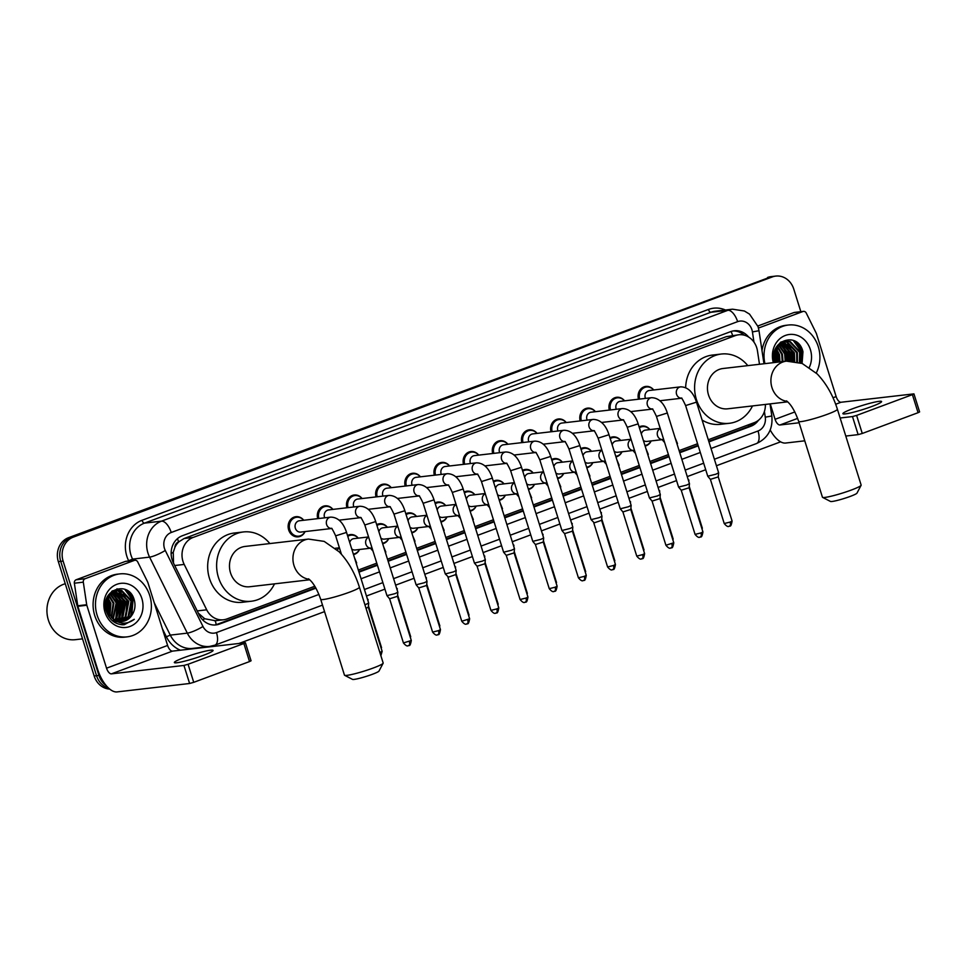 <?xml version="1.0" encoding="UTF-8"?>
<svg xmlns="http://www.w3.org/2000/svg" width="968" height="968" viewBox="0 0 968 968"><rect width="100%" height="100%" fill="white"/><g stroke="black" fill="none" stroke-linecap="round" stroke-linejoin="round"><path stroke-width="1.45" d="M651.161 440.924A10.14 8.93 -96.6 0 1 645.124 446.054M622 451.778A10.14 8.93 -96.6 0 1 615.963 456.908M592.839 462.631A10.14 8.93 -96.6 0 1 586.789 467.762M563.678 473.497A10.14 8.93 -96.6 0 1 557.629 478.615M534.518 484.351A10.14 8.93 -96.6 0 1 528.467 489.481M505.344 495.205A10.14 8.93 -96.6 0 1 499.306 500.335M476.183 506.058A10.14 8.93 -96.6 0 1 470.146 511.189M447.022 516.912A10.14 8.93 -96.6 0 1 440.984 522.042M417.861 527.778A10.14 8.93 -96.6 0 1 411.811 532.896M388.7 538.631A10.14 8.93 -96.6 0 1 382.65 543.762M359.539 549.485A10.14 8.93 -96.6 0 1 353.489 554.616M305.077 531.589A10.14 8.93 -96.6 0 1 298.253 536.841A10.14 8.93 -96.6 0 1 288.658 529.907A10.14 8.93 -96.6 0 1 295.918 516.694A10.14 8.93 -96.6 0 1 303.758 520.252M759.481 364.283L757.484 351.021A19.021 16.746 83.4 0 0 756.746 347.802A19.021 16.746 83.4 0 0 738.753 334.783A19.021 16.746 83.4 0 0 735.293 335.618L193.104 537.458A19.021 16.746 83.4 0 0 184.198 564.429L206.704 609.816A19.021 16.746 83.4 0 0 223.475 619.774A19.021 16.746 83.4 0 0 226.936 618.939L314.806 586.233M174.881 547.392A19.021 16.746 -96.6 0 1 178.862 541.814L178.584 541.911A6.34 5.578 83.4 0 0 174.881 547.392L173.248 552.292L173.526 563.146M198.343 613.18L204.72 618.758L215.283 620.706M738.753 334.783L726.315 336.658L184.138 538.498L178.862 541.814M708.274 439.762L754.266 422.641A19.021 16.746 83.4 0 0 765.373 404.43M358.825 569.849L376.782 563.158M387.999 558.984L405.943 552.304M417.16 548.13L435.104 541.451M446.321 537.276L464.265 530.597M475.482 526.423L493.426 519.743M504.643 515.569L522.599 508.878M533.804 504.703L551.76 498.024M562.977 493.849L580.921 487.17M592.138 482.996L610.082 476.316M621.299 472.142L639.243 465.463M650.46 461.288L668.404 454.597M679.621 450.423L697.577 443.743M639.134 426.936A10.14 8.93 -96.6 0 1 642.002 426.029A10.14 8.93 -96.6 0 1 649.843 429.586M609.973 437.802A10.14 8.93 -96.6 0 1 612.841 436.895A10.14 8.93 -96.6 0 1 620.682 440.44M580.812 448.656A10.14 8.93 -96.6 0 1 583.68 447.748A10.14 8.93 -96.6 0 1 591.521 451.306M551.639 459.51A10.14 8.93 -96.6 0 1 554.519 458.602A10.14 8.93 -96.6 0 1 562.36 462.159M522.478 470.363A10.14 8.93 -96.6 0 1 525.346 469.456A10.14 8.93 -96.6 0 1 533.199 473.013M493.317 481.229A10.14 8.93 -96.6 0 1 496.185 480.309A10.14 8.93 -96.6 0 1 504.038 483.867M464.156 492.083A10.14 8.93 -96.6 0 1 467.024 491.175A10.14 8.93 -96.6 0 1 474.864 494.733M434.995 502.936A10.14 8.93 -96.6 0 1 437.863 502.029A10.14 8.93 -96.6 0 1 445.704 505.586M405.834 513.79A10.14 8.93 -96.6 0 1 408.702 512.883A10.14 8.93 -96.6 0 1 416.542 516.44M376.661 524.644A10.14 8.93 -96.6 0 1 379.541 523.736A10.14 8.93 -96.6 0 1 387.381 527.294M347.5 535.51A10.14 8.93 -96.6 0 1 350.368 534.59A10.14 8.93 -96.6 0 1 358.221 538.148M638.493 399.215A10.14 8.93 -96.6 0 1 645.874 386.426A10.14 8.93 -96.6 0 1 653.715 389.983M609.332 410.069A10.14 8.93 -96.6 0 1 616.713 397.279A10.14 8.93 -96.6 0 1 624.554 400.837M580.171 420.923A10.14 8.93 -96.6 0 1 587.552 408.133A10.14 8.93 -96.6 0 1 595.393 411.69M551.01 431.788A10.14 8.93 -96.6 0 1 558.379 418.987A10.14 8.93 -96.6 0 1 566.232 422.544M521.849 442.642A10.14 8.93 -96.6 0 1 529.218 429.852A10.14 8.93 -96.6 0 1 537.071 433.398M492.688 453.496A10.14 8.93 -96.6 0 1 500.057 440.706A10.14 8.93 -96.6 0 1 507.897 444.264M463.515 464.35A10.14 8.93 -96.6 0 1 470.896 451.56A10.14 8.93 -96.6 0 1 478.736 455.117M434.354 475.215A10.14 8.93 -96.6 0 1 441.735 462.414A10.14 8.93 -96.6 0 1 449.575 465.971M405.193 486.069A10.14 8.93 -96.6 0 1 412.574 473.267A10.14 8.93 -96.6 0 1 420.414 476.825M376.032 496.923A10.14 8.93 -96.6 0 1 383.401 484.133A10.14 8.93 -96.6 0 1 391.254 487.678M346.871 507.776A10.14 8.93 -96.6 0 1 354.24 494.987A10.14 8.93 -96.6 0 1 362.092 498.544M317.71 518.63A10.14 8.93 -96.6 0 1 325.079 505.841A10.14 8.93 -96.6 0 1 332.919 509.398M748.651 337.07A19.021 16.746 83.4 0 0 734.216 330.766A19.021 16.746 83.4 0 0 730.755 331.601L182.25 535.788A19.021 16.746 83.4 0 0 173.332 562.759L199.226 614.946A19.021 16.746 83.4 0 0 215.985 624.917A19.021 16.746 83.4 0 0 219.446 624.082L315.931 588.169M733.03 330.947A19.021 16.746 -96.6 0 1 744.186 335.158M130.982 593.783A25.349 22.324 -96.6 0 1 133.148 598.865A25.349 22.324 -96.6 0 0 130.982 593.783M799.52 344.911A25.349 22.324 -96.6 0 1 801.685 349.993A25.349 22.324 -96.6 0 0 799.52 344.911M106.262 685.659A19.021 16.746 -96.6 0 1 98.942 675.434L63.114 561.089A19.021 16.746 -96.6 0 1 73.241 537.155L772.319 276.921A19.021 16.746 -96.6 0 1 775.779 276.086A19.021 16.746 -96.6 0 1 793.772 289.105L800.851 311.684M780.631 441.831L716.417 465.741M705.708 469.722L687.764 476.401M676.547 480.576L658.603 487.255M647.386 491.441L629.442 498.121M618.225 502.295L600.281 508.974M589.064 513.149L571.108 519.828M559.903 524.003L541.947 530.682M530.73 534.856L512.786 541.548M501.569 545.722L483.625 552.401M472.408 556.576L454.464 563.255M443.247 567.429L425.303 574.109M414.086 578.283L396.13 584.962M384.925 589.137L366.969 595.828M324.546 611.619L239.241 643.369M109.711 689.083A19.021 16.746 -96.6 0 1 94.174 675.991L58.334 561.646A19.021 16.746 -96.6 0 1 68.474 537.712L769.935 277.199A19.021 16.746 -96.6 0 1 773.396 276.364A19.021 16.746 -96.6 0 0 769.935 277.199L70.858 537.434L772.319 276.921M58.334 561.646L60.73 561.367A19.021 16.746 -96.6 0 1 70.858 537.434A19.021 16.746 -96.6 0 0 60.73 561.367L96.558 675.712L60.73 561.367L63.114 561.089M108.755 688.248A19.021 16.746 -96.6 0 1 96.558 675.712A19.021 16.746 -96.6 0 0 108.755 688.248M125.453 589.536A25.349 22.324 -96.6 0 1 129.736 596.397A25.349 22.324 -96.6 0 0 125.453 589.536M793.99 340.663A25.349 22.324 -96.6 0 1 798.273 347.536A25.349 22.324 -96.6 0 0 793.99 340.663M708.939 441.868L750.89 426.247A19.021 16.746 83.4 0 0 758.489 420.245M359.491 571.955L377.435 565.264M388.652 561.089L406.596 554.41M417.813 550.235L435.769 543.556M446.974 539.382L464.93 532.702M476.147 528.528L494.091 521.849M505.308 517.662L523.252 510.983M534.469 506.809L552.413 500.129M563.63 495.955L581.574 489.276M592.791 485.101L610.747 478.422M621.952 474.247L639.909 467.568M651.125 463.382L669.07 456.702M680.286 452.528L698.23 445.849M315.641 587.661L217.062 624.36A19.021 16.746 -96.6 0 1 214.787 625.001M754.423 422.58A19.021 16.746 -96.6 0 1 748.494 426.525L708.77 441.311M698.061 445.304L680.117 451.983M668.9 456.158L650.944 462.837M639.739 467.012L621.783 473.691M610.566 477.865L592.622 484.557M581.405 488.731L563.461 495.41M552.244 499.585L534.3 506.264M523.083 510.439L505.139 517.118M493.922 521.292L475.966 527.971M464.761 532.146L446.805 538.837M435.588 543.012L417.644 549.691M406.427 553.865L388.483 560.545M377.266 564.719L359.322 571.398M801.08 350.065A25.349 22.324 83.4 0 0 797.801 343.12M132.543 598.938A25.349 22.324 83.4 0 0 129.264 591.992M767.539 277.477A19.021 16.746 -96.6 0 1 771.012 276.642L775.779 276.086M871.793 406.499A20.28 2.033 -17.4 0 0 881.594 401.551A20.28 2.033 -17.4 0 0 852.687 408.726A20.28 2.033 -17.4 0 0 842.886 413.675A20.28 2.033 -17.4 0 0 871.793 406.499M758.452 328.055L802.871 311.527L793.917 312.567A3.17 2.795 -96.6 0 1 794.498 312.422L803.452 311.381A3.17 2.795 83.4 0 0 802.871 311.527M757.847 325.998L793.917 312.567M770.201 429.974A25.349 11.749 -110.4 0 0 785.605 443.041L804.771 440.815M913.937 393.867L919.6 411.92L918.063 412.695L912.413 394.641L913.937 393.867L841.01 402.252A6.34 2.94 69.6 0 1 836.146 396.577L816.423 333.657A3.17 2.795 83.4 0 0 816.218 333.149L806.247 313.051A3.17 2.795 83.4 0 0 803.452 311.381M862.27 433.47L858.144 434.62L852.481 416.567L856.607 415.417L862.27 433.47L918.063 412.695M845.79 436.06L858.144 434.62M856.607 415.417L912.413 394.641M852.481 416.567L840.127 417.994M799.108 422.762L779.954 424.988A6.34 2.94 69.6 0 1 775.078 419.313L770.238 403.862M764.926 363.641A31.69 27.903 -96.6 0 1 788.315 325.03A31.69 27.903 -96.6 0 1 818.287 346.726A31.69 27.903 -96.6 0 1 816.254 373.007M761.997 350.694A31.69 27.903 -96.6 0 1 785.931 325.309L788.315 325.03M802.073 363.423L802.956 351.735C797.729 329.628 767.297 341.498 774.872 362.431M773.335 362.673A22.179 19.529 -96.6 0 1 785.677 335.339A22.179 19.529 -96.6 0 1 810.397 349.654A22.179 19.529 -96.6 0 1 809.321 367.332M799.459 362.48L799.616 352.255L789.452 341.619L785.653 341.305M800.1 362.685L800.367 352.171L790.203 341.535L786.016 341.256L777.534 346.375L775.755 362.383M796.773 361.742L796.64 352.606L786.476 341.97L784.177 341.631M797.463 361.911L797.378 352.521L787.214 341.885L784.54 341.522M793.978 361.233L793.651 352.945L782.725 342.152M794.692 361.342L794.401 352.86L784.237 342.224L783.088 341.994M791.11 360.979L790.662 353.296L781.297 342.89M791.836 361.016L791.413 353.211L781.66 342.684M788.17 360.991L787.686 353.647L779.905 343.882M788.908 360.967L788.424 353.562L780.256 343.604M785.193 361.294L784.697 353.986L778.538 345.165M785.943 361.209L785.447 353.901L778.877 344.802M782.205 361.633L781.708 354.336L777.219 346.834M782.955 361.548L782.459 354.252L777.546 346.363M779.228 361.984L778.732 354.687L775.961 349.097M779.966 361.899L779.47 354.603L776.275 348.456M776.239 362.334L774.86 352.618M776.989 362.25L776.493 354.941L775.114 351.517M774.473 360.834L775.005 362.48M783.79 341.607L782.664 341.656M784.165 341.522L780.849 342.079M782.338 342.079L781.188 341.97M782.701 341.946L781.551 341.873M780.91 342.769L780.184 342.587M781.261 342.575L780.426 342.394M775.489 361.621L774.63 354.264M778.405 362.08L777.655 354.082L775.767 349.557M787.359 361.052L786.609 353.042L782.991 345.951M790.324 360.955L789.598 352.691L785.968 345.612M793.24 361.137L792.586 352.34L788.956 345.261M801.552 363.218L801.54 351.311L794.341 340.821M775.138 360.483L774.557 355.45M778.03 362.129L777.28 354.119L775.598 349.98M786.984 361.088L786.246 353.078L781.696 344.923M789.961 360.955L789.222 352.739L784.673 344.584M792.877 361.1L792.211 352.388L787.662 344.233M801.226 363.097L801.165 351.348L793.179 340.349M861.109 485.307L856.958 493.148A13.939 1.391 162.6 0 1 850.243 496.402A13.939 1.391 162.6 0 1 830.484 501.448L822.594 497.383A20.28 2.033 -17.4 0 0 851.344 490.038A20.28 2.033 -17.4 0 0 861.109 485.307A20.28 2.033 -17.4 0 0 861.145 485.089L837.393 409.258A20.28 2.033 162.6 0 1 827.58 414.207A20.28 2.033 162.6 0 1 798.673 421.382L822.437 497.213A20.28 2.033 -17.4 0 0 822.594 497.383M787.202 401.405A20.28 17.86 83.4 0 1 771.956 387.563A20.28 17.86 83.4 0 1 782.773 362.032A20.28 17.86 83.4 0 1 786.464 361.149L723.011 368.505A20.28 17.86 83.4 0 0 708.503 394.932A20.28 17.86 83.4 0 0 727.682 408.811L787.698 401.841M752.487 405.931A34.86 30.698 -96.6 0 1 729.364 423.294A34.86 30.698 -96.6 0 1 696.391 399.433A34.86 30.698 -96.6 0 1 721.329 354.034A34.86 30.698 -96.6 0 1 747.804 365.638M685.646 387.672A34.86 30.698 -96.6 0 1 712.375 355.075L721.329 354.034M729.364 423.294L720.41 424.323A34.86 30.698 -96.6 0 1 702.102 420.039M383.134 663.237L378.984 671.09A13.939 1.391 162.6 0 1 372.269 674.333A13.939 1.391 162.6 0 1 352.509 679.379L344.62 675.313A20.28 2.033 -17.4 0 0 373.37 667.968A20.28 2.033 -17.4 0 0 383.134 663.237A20.28 2.033 -17.4 0 0 383.171 663.019L359.406 587.189A20.28 2.033 162.6 0 1 349.605 592.15A20.28 2.033 162.6 0 1 320.698 599.325L344.463 675.144A20.28 2.033 -17.4 0 0 344.62 675.313M309.228 579.336A20.28 17.86 83.4 0 1 293.982 565.494A20.28 17.86 83.4 0 1 304.787 539.962A20.28 17.86 83.4 0 1 308.489 539.079L245.025 546.448A20.28 17.86 83.4 0 0 230.517 572.862A20.28 17.86 83.4 0 0 249.708 586.741L309.724 579.771M274.501 583.861A34.86 30.698 -96.6 0 1 251.39 601.225A34.86 30.698 -96.6 0 1 218.417 577.364A34.86 30.698 -96.6 0 1 243.343 531.964A34.86 30.698 -96.6 0 1 269.83 543.568M251.39 601.225L242.436 602.265A34.86 30.698 -96.6 0 1 209.463 578.404A34.86 30.698 -96.6 0 1 234.389 533.005L243.343 531.964M645.462 398.405A5.699 5.022 -96.6 0 1 645.293 397.909A5.699 5.022 -96.6 0 1 649.371 390.479L680.649 386.849A5.699 5.022 -96.6 0 0 679.318 387.224A5.699 5.022 -96.6 0 0 676.571 394.279A5.699 5.022 -96.6 0 0 681.182 398.211M639.654 399.082A9.511 8.373 -96.6 0 1 646.539 386.982A9.511 8.373 -96.6 0 1 653.63 389.983M685.61 405.568L696.5 402.156L718.643 472.832L715.884 474.199L707.753 476.22L685.61 405.568C682.972 399.844 681.448 397.364 681.012 398.102L681.968 398.187M730.102 522.079L732.098 521.062L718.256 476.897L710.391 479.354L724.233 523.531C728.396 528.564 729.219 525.624 729.085 526.314L729.606 526.156A4.126 1.912 -110.4 0 0 730.102 522.079L724.233 523.531M616.301 409.258A5.699 5.022 -96.6 0 1 616.12 408.774A5.699 5.022 -96.6 0 1 620.21 401.345L651.488 397.703A5.699 5.022 -96.6 0 0 650.157 398.078A5.699 5.022 -96.6 0 0 647.41 405.144A5.699 5.022 -96.6 0 0 652.021 409.065M610.493 409.936A9.511 8.373 -96.6 0 1 617.378 397.836A9.511 8.373 -96.6 0 1 624.469 400.849M656.449 416.421L667.327 413.009L689.47 483.661L686.711 485.053L678.58 487.073L656.449 416.421C653.811 410.698 652.275 408.218 651.851 408.956L652.807 409.041M700.227 537.071A4.126 1.912 -110.4 0 0 700.445 537.01A4.126 1.912 -110.4 0 0 700.941 532.932L702.937 531.916L689.095 487.763L681.242 490.231L678.592 487.098M587.14 420.124A5.699 5.022 -96.6 0 1 586.959 419.628A5.699 5.022 -96.6 0 1 591.049 412.199L622.327 408.569A5.699 5.022 -96.6 0 0 620.996 408.932A5.699 5.022 -96.6 0 0 618.25 415.998A5.699 5.022 -96.6 0 0 622.86 419.918M581.332 420.79A9.511 8.373 -96.6 0 1 588.217 408.69A9.511 8.373 -96.6 0 1 595.308 411.702M627.276 427.275L638.166 423.863L660.309 494.515L657.55 495.918L649.419 497.927L627.276 427.275C624.65 421.564 623.114 419.071 622.678 419.809L623.646 419.894M659.934 498.605L652.081 501.085L649.431 497.951M557.979 430.978A5.699 5.022 -96.6 0 1 557.798 430.482A5.699 5.022 -96.6 0 1 561.876 423.052L593.166 419.422A5.699 5.022 -96.6 0 0 591.823 419.797A5.699 5.022 -96.6 0 0 589.088 426.852A5.699 5.022 -96.6 0 0 593.699 430.772M552.171 431.655A9.511 8.373 -96.6 0 1 559.056 419.555A9.511 8.373 -96.6 0 1 566.147 422.556M598.115 438.141L609.005 434.729L631.148 505.381L628.389 506.772L620.258 508.793L598.115 438.141C595.489 432.418 593.953 429.925 593.517 430.675L594.473 430.748M641.905 558.778A4.126 1.912 -110.4 0 0 642.111 558.73A4.126 1.912 -110.4 0 0 642.619 554.64L644.615 553.635L630.773 509.471L622.908 511.939L620.27 508.805M528.818 441.831A5.699 5.022 -96.6 0 1 528.637 441.335A5.699 5.022 -96.6 0 1 532.715 433.906L564.005 430.276A5.699 5.022 -96.6 0 0 562.662 430.651A5.699 5.022 -96.6 0 0 559.915 437.705A5.699 5.022 -96.6 0 0 564.538 441.626M523.01 442.509A9.511 8.373 -96.6 0 1 529.895 430.409A9.511 8.373 -96.6 0 1 536.986 433.41M568.954 448.995L579.844 445.582L601.987 516.234L599.228 517.626L591.097 519.647L568.954 448.995C566.328 443.271 564.792 440.779 564.356 441.529L565.312 441.614M612.744 569.632A4.126 1.912 -110.4 0 0 612.95 569.583A4.126 1.912 -110.4 0 0 613.458 565.494L615.442 564.489L601.612 520.324L594.255 522.829L591.109 519.671M499.645 452.685A5.699 5.022 -96.6 0 1 499.476 452.189A5.699 5.022 -96.6 0 1 503.554 444.76L534.832 441.13A5.699 5.022 -96.6 0 0 533.501 441.505A5.699 5.022 -96.6 0 0 530.754 448.559A5.699 5.022 -96.6 0 0 535.365 452.492M493.837 453.363A9.511 8.373 -96.6 0 1 500.722 441.263A9.511 8.373 -96.6 0 1 507.813 444.264M539.793 459.848L550.683 456.436L572.826 527.088L570.067 528.48L561.936 530.5L539.793 459.848C537.155 454.125 535.631 451.645 535.195 452.383L536.151 452.467M583.583 580.485A4.126 1.912 -110.4 0 0 583.789 580.437A4.126 1.912 -110.4 0 0 584.297 576.359L586.281 575.343L572.439 531.178L564.574 533.634M470.484 463.539A5.699 5.022 -96.6 0 1 470.315 463.055A5.699 5.022 -96.6 0 1 474.393 455.625L505.671 451.983A5.699 5.022 -96.6 0 0 504.34 452.358A5.699 5.022 -96.6 0 0 501.593 459.425A5.699 5.022 -96.6 0 0 506.204 463.345M464.676 464.216A9.511 8.373 -96.6 0 1 471.561 452.116A9.511 8.373 -96.6 0 1 478.652 455.129M510.632 470.702L521.522 467.29L543.665 537.966L540.906 539.345L532.775 541.354L510.632 470.702C507.994 464.979 506.47 462.498 506.034 463.236L506.99 463.321M554.41 591.351A4.126 1.912 -110.4 0 0 554.628 591.291A4.126 1.912 -110.4 0 0 555.124 587.213L557.12 586.209L543.278 542.044L535.425 544.512L532.787 541.378M441.323 474.405A5.699 5.022 -96.6 0 1 441.142 473.909A5.699 5.022 -96.6 0 1 445.232 466.479L476.51 462.849A5.699 5.022 -96.6 0 0 475.179 463.212A5.699 5.022 -96.6 0 0 472.432 470.279A5.699 5.022 -96.6 0 0 477.042 474.199M435.515 475.07A9.511 8.373 -96.6 0 1 442.4 462.982A9.511 8.373 -96.6 0 1 449.491 465.983M481.471 481.556L492.349 478.144L514.492 548.808L511.733 550.199L503.602 552.208L481.471 481.556C478.833 475.845 477.297 473.352 476.873 474.09L477.829 474.175M525.963 598.067L527.959 597.062L514.117 552.897L506.252 555.354L520.094 599.519C524.257 604.564 525.079 601.624 524.946 602.314L525.467 602.156A4.126 1.912 -110.4 0 0 525.963 598.067L520.094 599.519M412.162 485.258A5.699 5.022 -96.6 0 1 411.981 484.762A5.699 5.022 -96.6 0 1 416.071 477.333L447.349 473.703A5.699 5.022 -96.6 0 0 446.018 474.078A5.699 5.022 -96.6 0 0 443.271 481.132A5.699 5.022 -96.6 0 0 447.881 485.053M406.354 485.936A9.511 8.373 -96.6 0 1 413.239 473.836A9.511 8.373 -96.6 0 1 420.33 476.837M452.298 492.422L463.188 489.009L485.331 559.661L482.572 561.053L474.441 563.073L452.298 492.422C449.672 486.698 448.136 484.206 447.7 484.956L448.668 485.041M496.088 613.059A4.126 1.912 -110.4 0 0 496.306 613.01A4.126 1.912 -110.4 0 0 496.802 608.92L498.798 607.916L484.956 563.751L477.103 566.219L474.453 563.086M383.001 496.112A5.699 5.022 -96.6 0 1 382.82 495.616A5.699 5.022 -96.6 0 1 386.897 488.187L418.188 484.557A5.699 5.022 -96.6 0 0 416.845 484.932A5.699 5.022 -96.6 0 0 414.11 491.986A5.699 5.022 -96.6 0 0 418.721 495.906M377.193 496.79A9.511 8.373 -96.6 0 1 384.078 484.69A9.511 8.373 -96.6 0 1 391.169 487.69M423.137 503.275L434.027 499.863L456.17 570.515L453.411 571.906L445.28 573.927L423.137 503.275C420.511 497.552 418.975 495.059 418.539 495.81L419.495 495.894M455.783 574.593L448.438 577.11L445.292 573.951M353.84 506.966A5.699 5.022 -96.6 0 1 353.659 506.47A5.699 5.022 -96.6 0 1 357.736 499.04L389.027 495.41A5.699 5.022 -96.6 0 0 387.684 495.785A5.699 5.022 -96.6 0 0 384.937 502.84A5.699 5.022 -96.6 0 0 389.559 506.772M348.032 507.643A9.511 8.373 -96.6 0 1 354.917 495.543A9.511 8.373 -96.6 0 1 362.008 498.556M393.976 514.129L404.866 510.717L427.009 581.369L424.25 582.76L416.119 584.781L393.976 514.129C391.35 508.406 389.814 505.925 389.378 506.663L390.334 506.748M437.766 634.766A4.126 1.912 -110.4 0 0 437.972 634.718A4.126 1.912 -110.4 0 0 438.48 630.64L440.464 629.624L426.634 585.458L418.769 587.939L416.131 584.805M324.667 517.819A5.699 5.022 -96.6 0 1 324.498 517.336A5.699 5.022 -96.6 0 1 328.575 509.906L359.854 506.264A5.699 5.022 -96.6 0 0 358.523 506.639A5.699 5.022 -96.6 0 0 355.776 513.706A5.699 5.022 -96.6 0 0 360.386 517.626M318.859 518.497A9.511 8.373 -96.6 0 1 325.744 506.397A9.511 8.373 -96.6 0 1 332.835 509.41M364.815 524.983L375.705 521.571L397.848 592.222L395.089 593.626L386.958 595.635L364.815 524.983C362.177 519.271 360.653 516.779 360.217 517.517L361.173 517.602M397.461 596.312L389.608 598.793L386.97 595.659M331.31 528.54L300.733 532.085A5.699 5.022 -96.6 0 1 295.337 528.189A5.699 5.022 -96.6 0 1 299.414 520.76L330.693 517.13A5.699 5.022 -96.6 0 0 329.362 517.493A5.699 5.022 -96.6 0 0 326.615 524.559A5.699 5.022 -96.6 0 0 331.225 528.48M304.993 531.601A9.511 8.373 -96.6 0 1 298.773 536.151A9.511 8.373 -96.6 0 1 289.783 529.641A9.511 8.373 -96.6 0 1 296.583 517.263A9.511 8.373 -96.6 0 1 303.674 520.264M341.414 554.216L335.654 535.836L346.544 532.424L368.687 603.112L364.936 604.831M380.509 654.513A4.126 1.912 -110.4 0 0 380.146 652.347L382.142 651.343L368.3 607.178L366.013 608.279M641.336 433.966A5.699 5.022 -96.6 0 1 645.499 430.094L660.2 428.388M639.4 427.796A9.511 8.373 -96.6 0 1 642.667 426.598A9.511 8.373 -96.6 0 1 649.77 429.598M662.233 439.641L646.818 441.432A5.699 5.022 -96.6 0 1 643.345 440.392M677.019 443.925L688.442 480.394M651.077 440.936A9.511 8.373 -96.6 0 1 644.942 445.474M612.175 444.832A5.699 5.022 -96.6 0 1 616.338 440.948L631.027 439.242M610.239 438.649A9.511 8.373 -96.6 0 1 613.506 437.451A9.511 8.373 -96.6 0 1 620.597 440.452M633.072 450.495L617.657 452.286A5.699 5.022 -96.6 0 1 614.184 451.245M647.858 454.779L659.281 491.248M621.916 451.79A9.511 8.373 -96.6 0 1 615.781 456.327M583.014 455.686A5.699 5.022 -96.6 0 1 587.177 451.802L601.866 450.096M581.078 449.503A9.511 8.373 -96.6 0 1 584.345 448.305A9.511 8.373 -96.6 0 1 591.436 451.306M603.911 461.349L588.484 463.14A5.699 5.022 -96.6 0 1 585.023 462.099M618.697 465.632L630.12 502.102M592.755 462.644A9.511 8.373 -96.6 0 1 586.608 467.181M553.841 466.54A5.699 5.022 -96.6 0 1 558.016 462.668L572.705 460.962M551.905 460.357A9.511 8.373 -96.6 0 1 555.184 459.159A9.511 8.373 -96.6 0 1 562.275 462.172M574.75 472.202L559.322 473.993A5.699 5.022 -96.6 0 1 555.862 472.965M589.524 476.486L600.959 512.955M563.594 473.497A9.511 8.373 -96.6 0 1 557.447 478.047M524.68 477.393A5.699 5.022 -96.6 0 1 528.843 473.521L543.544 471.815M522.744 471.222A9.511 8.373 -96.6 0 1 526.023 470.024A9.511 8.373 -96.6 0 1 533.114 473.025M545.589 483.068L530.161 484.847A5.699 5.022 -96.6 0 1 526.701 483.819M560.363 487.34L571.798 523.821M534.433 484.363A9.511 8.373 -96.6 0 1 528.286 488.901M495.519 488.247A5.699 5.022 -96.6 0 1 499.682 484.375L514.383 482.669M493.583 482.076A9.511 8.373 -96.6 0 1 496.862 480.878A9.511 8.373 -96.6 0 1 503.953 483.879M516.416 493.922L501 495.713A5.699 5.022 -96.6 0 1 497.528 494.672M531.202 498.205L542.637 534.675M505.26 495.217A9.511 8.373 -96.6 0 1 499.125 499.754M466.358 499.113A5.699 5.022 -96.6 0 1 470.521 495.229L485.21 493.523M464.422 492.93A9.511 8.373 -96.6 0 1 467.689 491.732A9.511 8.373 -96.6 0 1 474.792 494.733M487.255 504.776L471.839 506.566A5.699 5.022 -96.6 0 1 468.367 505.526M502.041 509.059L513.464 545.529M476.099 506.07A9.511 8.373 -96.6 0 1 469.964 510.608M437.197 509.967A5.699 5.022 -96.6 0 1 441.36 506.082L456.049 504.376M435.261 503.784A9.511 8.373 -96.6 0 1 438.528 502.586A9.511 8.373 -96.6 0 1 445.619 505.599M458.094 515.629L442.679 517.42A5.699 5.022 -96.6 0 1 439.206 516.38M472.88 519.913L484.303 556.382M446.938 516.924A9.511 8.373 -96.6 0 1 440.803 521.462M408.036 520.82A5.699 5.022 -96.6 0 1 412.199 516.948L426.888 515.242M406.1 514.649A9.511 8.373 -96.6 0 1 409.367 513.439A9.511 8.373 -96.6 0 1 416.458 516.452M428.933 526.483L413.505 528.274A5.699 5.022 -96.6 0 1 410.045 527.245M443.719 530.766L455.141 567.236M417.777 527.778A9.511 8.373 -96.6 0 1 411.63 532.327M378.863 531.674A5.699 5.022 -96.6 0 1 383.038 527.802L397.727 526.096M376.927 525.503A9.511 8.373 -96.6 0 1 380.206 524.305A9.511 8.373 -96.6 0 1 387.297 527.306M399.772 537.349L384.344 539.128A5.699 5.022 -96.6 0 1 380.884 538.099M414.546 541.632L425.981 578.102M388.616 538.644A9.511 8.373 -96.6 0 1 382.469 543.181M349.702 542.54A5.699 5.022 -96.6 0 1 353.864 538.656L368.566 536.95M347.766 536.357A9.511 8.373 -96.6 0 1 351.045 535.159A9.511 8.373 -96.6 0 1 358.136 538.16M370.611 548.203L355.183 549.993A5.699 5.022 -96.6 0 1 351.723 548.953M385.385 552.486L396.819 588.955M359.455 549.497A9.511 8.373 -96.6 0 1 353.308 554.035M356.224 563.34L367.659 599.809M203.256 655.372A20.28 2.033 -17.4 0 0 213.057 650.411A20.28 2.033 -17.4 0 0 184.15 657.587A20.28 2.033 -17.4 0 0 174.349 662.548A20.28 2.033 -17.4 0 0 203.256 655.372M85.111 578.719A3.17 2.795 83.4 0 0 83.308 582.167L86.697 604.722A3.17 2.795 83.4 0 0 86.817 605.254L77.863 606.295A3.17 2.795 -96.6 0 1 77.742 605.762L74.355 583.208A3.17 2.795 -96.6 0 1 76.157 579.759L85.111 578.719L134.334 560.399L125.38 561.428A3.17 2.795 -96.6 0 1 125.961 561.295L134.915 560.254A3.17 2.795 83.4 0 0 134.334 560.399M76.157 579.759L125.38 561.428M77.863 606.295L97.587 669.227A25.349 11.749 -110.4 0 0 117.067 691.914L189.607 683.493L183.944 665.44L111.417 673.861A6.34 2.94 69.6 0 1 106.54 668.186L86.817 605.254M245.4 642.74L251.063 660.793L249.526 661.567L243.876 643.514L245.4 642.74L172.473 651.125A6.34 2.94 69.6 0 1 167.609 645.45L147.886 582.53A3.17 2.795 83.4 0 0 147.68 582.022L137.71 561.912A3.17 2.795 83.4 0 0 134.915 560.254M183.944 665.44L188.07 664.278L193.733 682.331L249.526 661.567M193.733 682.331L189.607 683.493M188.07 664.278L243.876 643.514M82.534 638.856L75.383 639.679A28.52 25.12 -96.6 0 1 48.4 620.161A28.52 25.12 -96.6 0 1 65.255 583.728M97.115 615.188A31.69 27.903 -96.6 0 1 119.778 573.903A31.69 27.903 -96.6 0 1 149.75 595.586A31.69 27.903 -96.6 0 1 127.086 636.871A31.69 27.903 -96.6 0 1 97.115 615.188M127.086 636.871L124.703 637.15A31.69 27.903 -96.6 0 1 94.719 615.466A31.69 27.903 -96.6 0 1 117.382 574.181L119.778 573.903M122.597 624.796L124.279 624.699L134.298 619.314C126.76 624.784 119.391 624.408 112.179 618.213A15.851 13.951 -96.6 0 0 122.27 621.468A15.851 13.951 -96.6 0 0 131.793 615.346C134.818 610.929 135.702 606.016 134.419 600.608C129.192 578.489 98.76 590.371 106.335 611.304C109.263 619.605 114.684 624.094 122.597 624.796M141.86 598.526A22.179 19.529 -96.6 0 1 130.027 626.453A22.179 19.529 -96.6 0 1 105.004 612.248A22.179 19.529 -96.6 0 1 116.825 584.321A22.179 19.529 -96.6 0 1 141.86 598.526M120.601 621.553L128.091 616.664L131.079 601.128L120.915 590.492L117.116 590.178M111.973 620.379L117.382 621.843M120.976 621.553L128.841 616.58L131.829 601.043L121.665 590.407L117.479 590.129L108.997 595.247L107 610.663L112.179 618.213M119.1 621.432L125.102 617.015L128.103 601.479L117.927 590.831L115.64 590.492M119.475 621.48L125.852 616.918L128.841 601.382L118.677 590.746L116.003 590.395M117.576 621.117L122.113 617.354L125.114 601.818L114.188 591.012M117.963 621.214L122.863 617.269L125.864 601.733L115.688 591.097L114.551 590.867M116.039 620.597L119.137 617.705L122.125 602.169L112.76 591.763M116.426 620.742L119.875 617.62L122.875 602.084L113.123 591.557M114.466 619.835L116.148 618.056L119.149 602.507L111.368 592.743M114.865 620.052L116.898 617.959L119.887 602.423L111.719 592.476M112.857 618.77L116.16 602.858L110.001 594.025M113.268 619.06L116.91 602.774L110.34 593.674M111.187 617.33L113.171 603.209L108.682 595.695M111.61 617.729L113.922 603.125L109.009 595.235M108.803 616.64L109.142 615.987M109.445 615.321L110.183 603.548L107.424 597.958M109.892 615.902L110.933 603.463L107.726 597.316M107.557 612.078L106.323 601.491M108.053 613.107L107.944 603.814L106.577 600.39M105.935 609.707L114.66 620.331M115.252 590.48L114.127 590.516M115.628 590.395L112.312 590.94M113.8 590.952L112.651 590.843M114.163 590.819L113.014 590.746M112.373 591.642L111.647 591.46M112.724 591.448L111.889 591.266M122.077 621.492L131.793 615.346M106.94 610.493L106.093 603.137M108.634 616.386L108.888 615.672M109.13 614.886L109.118 602.943L107.23 598.43M116.838 617.124L118.072 601.902L114.454 594.824M119.826 616.773L121.06 601.564L117.43 594.473M122.815 616.422L124.049 601.213L120.419 594.134M125.792 616.084L127.026 600.862L123.408 593.783M121.762 591.98L119.621 590.238M119.354 590.056L116.995 588.774M121.423 624.711L124.872 623.138M131.769 615.382L133.003 600.172L125.804 589.693M106.601 609.356L106.02 604.322M108.416 616.011L108.634 615.333M108.876 614.511L108.743 602.991L107.061 598.853M115.724 618.552L117.697 601.951L113.147 593.795M118.713 618.201L120.685 601.6L116.136 593.444M121.702 617.862L123.674 601.261L119.124 593.106M121.242 624.699L124.545 623.15M130.656 616.822L132.628 600.221L124.642 589.209M124.098 624.711L134.298 619.314M171.13 553.466A19.021 3.412 -26.4 0 0 173.248 552.292M732.607 335.497A19.021 8.809 -110.4 0 0 731.094 331.479M748.736 426.428A19.021 8.809 -110.4 0 0 748.421 424.819M216.191 624.65A19.021 8.809 -110.4 0 0 215.295 620.73M202.663 619.859A19.021 3.412 -26.4 0 0 204.72 618.758M178.584 541.911A19.021 8.809 -110.4 0 0 177.422 538.68M726.315 336.658L735.293 335.618M197.218 610.917L206.704 609.816M174.712 565.53L184.198 564.429M184.138 538.498L193.104 537.458M753.963 342.14L752.426 331.915A12.681 11.156 83.4 0 0 751.93 329.761A12.681 11.156 83.4 0 0 737.628 321.642L171.215 532.497A12.681 11.156 83.4 0 0 164.463 548.457A12.681 11.156 83.4 0 0 165.274 550.477L202.99 626.49A12.681 11.156 83.4 0 0 216.469 632.576L318.944 594.437M202.99 626.49A12.681 2.275 -26.4 0 1 187.308 633.132L170.283 635.117A25.349 22.324 83.4 0 0 192.644 648.403L209.657 646.418A25.349 22.324 -96.6 0 1 187.308 633.132L149.592 557.12A25.349 22.324 -96.6 0 1 147.959 553.067A25.349 22.324 -96.6 0 1 161.474 521.159L727.888 310.304A25.349 22.324 -96.6 0 1 732.51 309.191L715.497 311.164A25.349 22.324 83.4 0 0 710.875 312.277L144.462 523.131A25.349 22.324 83.4 0 0 130.946 555.039A25.349 22.324 83.4 0 0 132.58 559.105L133.245 560.448M128.756 560.968L128.659 560.762A28.52 25.12 -96.6 0 1 142.03 520.288L708.443 309.445A3.17 1.464 -110.4 0 0 710.875 312.277L727.888 310.304A12.681 5.868 69.6 0 1 737.628 321.642M128.659 560.762L132.58 559.105L149.592 557.12A12.681 2.275 -26.4 0 0 165.274 550.477M708.443 309.445A28.52 25.12 -96.6 0 1 725.431 310.014M206.632 646.769L205.131 647.338M180.435 650.206A28.52 25.12 -96.6 0 1 166.363 636.775L162.346 628.655M73.241 537.155L68.474 537.712M98.942 675.434L94.174 675.991M171.215 532.497A12.681 5.868 69.6 0 0 161.474 521.159L144.462 523.131A3.17 1.464 -110.4 0 1 142.03 520.288M154.202 602.689L170.283 635.117L166.363 636.775M711.008 448.486L758.017 430.99A12.681 11.156 83.4 0 0 765.264 417.184L764.405 411.497M361.56 578.574L379.516 571.882M390.733 567.708L408.678 561.029M419.894 556.854L437.839 550.175M449.055 546L466.999 539.321M478.216 535.147L496.161 528.467M507.377 524.293L525.334 517.602M536.538 513.427L554.495 506.748M565.711 502.574L583.656 495.894M594.872 491.72L612.817 485.041M624.033 480.866L641.978 474.187M653.194 470.012L671.139 463.321M682.355 459.147L700.312 452.467M216.469 632.576A12.681 5.868 69.6 0 1 214.92 645.16L322.513 605.109M758.017 430.99A12.681 5.868 69.6 0 1 756.468 443.562C767.914 438.214 773.033 429.03 771.823 415.986L770.008 403.898M765.264 417.184L771.823 415.986M752.426 331.915L758.997 330.717L763.97 363.762M748.494 426.525L750.89 426.247M217.062 624.36L219.446 624.082M779.954 424.988L797.656 418.394M835.674 404.249L841.01 402.252M775.078 419.313L794.837 411.957M833 397.751L836.146 396.577M794.534 340.918A25.349 22.324 -96.6 0 1 799.302 349.351M729.388 526.205A4.126 1.912 -110.4 0 0 729.606 526.156C729.388 525.007 730.731 528.867 732.098 521.062M700.941 532.932L695.072 534.384L681.23 490.219M671.066 547.924A4.126 1.912 -110.4 0 0 671.284 547.876C671.066 546.726 672.409 550.586 673.776 542.782L665.911 545.238L652.069 501.073M665.911 545.238C670.074 550.284 670.897 547.344 670.751 548.033L671.284 547.876A4.126 1.912 -110.4 0 0 671.78 543.786M642.619 554.64L636.75 556.104L622.908 511.939M613.458 565.494L607.589 566.958L593.747 522.793M584.297 576.359L578.416 577.811L564.586 533.646L561.948 530.524M555.124 587.213L549.255 588.665L535.413 544.5M525.249 602.205A4.126 1.912 -110.4 0 0 525.467 602.156C525.249 601.007 526.592 604.867 527.959 597.062M496.802 608.92L490.933 610.385L477.091 566.219M466.927 623.912A4.126 1.912 -110.4 0 0 467.133 623.864C466.927 622.714 468.258 626.574 469.637 618.77L461.772 621.238L447.93 577.073M461.772 621.238C465.935 626.272 466.745 623.332 466.612 624.021L467.133 623.864A4.126 1.912 -110.4 0 0 467.641 619.774M438.48 630.64L432.599 632.092L418.769 587.927M408.605 645.632A4.126 1.912 -110.4 0 0 408.811 645.571C408.605 644.434 409.936 648.294 411.303 640.489L403.438 642.946L389.608 598.781M403.438 642.946C407.601 647.979 408.423 645.039 408.29 645.729L408.811 645.571A4.126 1.912 -110.4 0 0 409.319 641.494M702.441 530.367L701.897 528.613M662.148 439.581A5.699 5.022 -96.6 0 1 657.538 435.648A5.699 5.022 -96.6 0 1 660.261 428.606M673.28 541.221L672.736 539.466M632.987 450.435A5.699 5.022 -96.6 0 1 628.377 446.514A5.699 5.022 -96.6 0 1 631.1 439.46M644.119 552.075L643.575 550.32M603.826 461.288A5.699 5.022 -96.6 0 1 599.216 457.368A5.699 5.022 -96.6 0 1 601.939 450.314M614.958 562.928L614.414 561.174M574.665 472.142A5.699 5.022 -96.6 0 1 570.055 468.222A5.699 5.022 -96.6 0 1 572.778 461.179M585.797 573.794L585.241 572.04M545.504 483.008A5.699 5.022 -96.6 0 1 540.882 479.075A5.699 5.022 -96.6 0 1 543.605 472.033M556.636 584.648L556.08 582.893M516.331 493.861A5.699 5.022 -96.6 0 1 511.721 489.929A5.699 5.022 -96.6 0 1 514.444 482.887M527.463 595.501L526.919 593.747M487.17 504.715A5.699 5.022 -96.6 0 1 482.56 500.795A5.699 5.022 -96.6 0 1 485.283 493.74M498.302 606.355L497.758 604.601M458.009 515.569A5.699 5.022 -96.6 0 1 453.399 511.649A5.699 5.022 -96.6 0 1 456.122 504.594M469.141 617.209L468.597 615.466M428.848 526.423A5.699 5.022 -96.6 0 1 424.238 522.502A5.699 5.022 -96.6 0 1 426.961 515.46M439.98 628.075L439.436 626.32M399.687 537.288A5.699 5.022 -96.6 0 1 395.077 533.356A5.699 5.022 -96.6 0 1 397.8 526.314M410.819 638.928L410.263 637.174M370.526 548.142A5.699 5.022 -96.6 0 1 365.904 544.21A5.699 5.022 -96.6 0 1 368.626 537.167M381.658 649.782L381.102 648.028M337.3 550.018A5.699 5.022 -96.6 0 1 339.466 548.021M111.417 673.861L172.473 651.125M106.54 668.186L167.609 645.45M77.742 605.762L86.697 604.722M83.308 582.167L74.355 583.208M125.985 589.778A25.349 22.324 -96.6 0 1 130.753 598.212M214.509 620.815L223.475 619.774M758.997 330.717L758.065 326.664L749.534 314.128L744.38 311.006L732.51 309.191M209.657 646.418L214.92 645.16M364.936 589.318L382.88 582.627M394.097 578.453L412.041 571.773M423.258 567.599L441.202 560.92M452.419 556.745L470.363 550.066M481.58 545.891L499.536 539.212M510.753 535.038L528.697 528.346M539.914 524.172L557.858 517.493M569.075 513.318L587.019 506.639M598.236 502.465L616.18 495.785M627.397 491.611L645.341 484.932M656.558 480.757L674.514 474.066M685.731 469.891L703.675 463.212M714.384 459.231L756.468 443.562M786.016 341.256L785.278 341.341M783.039 341.607L782.289 341.692M786.464 361.149L802.157 363.46L817.125 373.878C826.164 383.328 832.916 395.125 837.393 409.258M786.476 400.873C790.916 404.152 794.982 410.989 798.673 421.382M308.489 539.079L324.183 541.39L339.151 551.808C348.178 561.259 354.929 573.056 359.406 587.189M308.502 578.803C312.942 582.083 317.008 588.919 320.698 599.325M696.5 402.156C694.455 395.839 689.966 386.922 680.649 386.849M646.539 386.982L642.861 387.406M710.403 479.378L707.765 476.244M659.886 400.752L681.266 398.271M718.256 476.909L718.643 472.832M702.937 531.916C701.57 539.721 700.227 535.873 700.445 537.01L699.925 537.167C700.058 536.478 699.235 539.418 695.072 534.384M667.327 413.009C665.294 406.705 660.793 397.775 651.488 397.703M617.378 397.836L613.7 398.271M630.725 411.606L652.105 409.125M689.095 487.763L689.47 483.685M638.166 423.863C636.133 417.559 631.632 408.641 622.327 408.569M588.217 408.69L584.527 409.125M601.551 422.459L622.944 419.979M673.776 542.782L659.934 498.617L660.309 494.539M644.615 553.635C643.236 561.44 641.905 557.58 642.111 558.73L641.59 558.887C641.736 558.197 640.913 561.137 636.75 556.104M609.005 434.729C606.972 428.413 602.471 419.495 593.166 419.422M559.056 419.555L555.366 419.979M572.39 433.313L593.783 430.833M630.773 509.483L631.148 505.405M615.442 564.489C614.075 572.294 612.744 568.434 612.95 569.583L612.429 569.741C612.562 569.051 611.752 571.991 607.589 566.958M579.844 445.582C577.811 439.266 573.31 430.349 564.005 430.276M529.895 430.409L526.205 430.833M543.229 444.179L564.622 441.686M601.6 520.336L601.987 516.259M586.281 575.343C584.914 583.147 583.583 579.3 583.789 580.437L583.268 580.594C583.401 579.905 582.579 582.845 578.416 577.811M550.683 456.436C548.65 450.12 544.149 441.202 534.832 441.13M500.722 441.263L497.044 441.686M514.068 455.033L535.449 452.552M572.439 531.19L572.826 527.112M557.12 586.209C555.753 594.001 554.41 590.153 554.628 591.291L554.107 591.448C554.24 590.758 553.418 593.699 549.255 588.665M521.522 467.29C519.477 460.986 514.988 452.056 505.671 451.983M471.561 452.116L467.883 452.552M484.907 465.886L506.288 463.406M543.278 542.044L543.665 537.966M492.349 478.144C490.316 471.839 485.815 462.922 476.51 462.849M442.4 462.982L438.722 463.406M506.264 555.366L503.614 552.232M455.746 476.74L477.127 474.259M514.117 552.909L514.492 548.832M498.798 607.916C497.431 615.721 496.088 611.861 496.306 613.01L495.773 613.168C495.918 612.478 495.096 615.418 490.933 610.385M463.188 489.009C461.155 482.693 456.654 473.776 447.349 473.703M413.239 473.836L409.549 474.259M426.573 487.594L447.966 485.113M484.956 563.763L485.331 559.686M434.027 499.863C431.994 493.547 427.493 484.629 418.188 484.557M384.078 484.69L380.388 485.113M397.412 498.459L418.805 495.967M469.637 618.77L455.795 574.605L456.17 570.539M440.464 629.624C439.097 637.428 437.766 633.58 437.972 634.718L437.451 634.875C437.584 634.185 436.774 637.125 432.599 632.092M404.866 510.717C402.833 504.401 398.332 495.483 389.027 495.41M354.917 495.543L351.227 495.967M368.251 509.313L389.632 506.833M426.622 585.471L427.009 581.393M375.705 521.571C373.672 515.266 369.171 506.337 359.854 506.264M325.744 506.397L322.066 506.833M339.09 520.167L360.471 517.686M411.303 640.489L397.461 596.324L397.848 592.247M382.142 651.343L380.884 655.711M346.544 532.424C344.499 526.12 340.01 517.202 330.693 517.13M296.583 517.263L292.905 517.686M335.654 535.836C333.016 530.125 331.492 527.633 331.056 528.371L332.012 528.455M298.773 536.151L295.095 536.574M368.3 607.19L368.687 603.112M677.467 443.526L675.168 438.032M642.667 426.598L639.146 426.997M664.641 442.57L661.979 439.472L662.935 439.557M688.768 481.399L688.889 480.019M702.357 528.25L689.228 486.359M648.294 454.379L646.007 448.886M613.506 437.451L609.985 437.863M635.468 453.423L632.818 450.326L633.774 450.41M659.595 492.252L659.728 490.873M673.196 539.115L660.067 497.225M619.133 465.245L616.846 459.739M584.345 448.305L580.824 448.716M606.307 464.277L603.657 461.179L604.613 461.264M630.434 503.118L630.567 501.739M644.023 549.969L630.894 508.079M589.972 476.099L587.685 470.593M555.184 459.159L551.663 459.57M577.146 475.131L574.484 472.045L575.44 472.13M601.273 513.972L601.406 512.592M614.861 560.823L601.733 518.933M560.811 486.952L558.524 481.459M526.023 470.024L522.502 470.424M547.985 485.984L545.323 482.899L546.279 482.984M572.112 524.825L572.245 523.446M585.701 571.677L572.572 529.786M531.65 497.806L529.351 492.313M496.862 480.878L493.341 481.29M518.824 496.85L516.162 493.753L517.118 493.837M542.951 535.679L543.072 534.3M556.539 582.53L543.411 540.64M502.489 508.66L500.19 503.166M467.689 491.732L464.168 492.143M489.663 507.704L487.001 504.606L487.957 504.691M513.79 546.545L513.911 545.153M527.379 593.396L514.25 551.506M473.316 519.526L471.029 514.02M438.528 502.586L435.007 502.997M460.49 518.558L457.84 515.46L458.796 515.545M484.617 557.399L484.75 556.019M498.217 604.25L485.089 562.36M444.155 530.379L441.868 524.874M409.367 513.439L405.846 513.851M431.329 529.411L428.667 526.326L429.635 526.41M455.456 568.252L455.589 566.873M469.044 615.104L455.916 573.213M414.994 541.233L412.707 535.74M380.206 524.305L376.685 524.704M402.168 540.265L399.506 537.179L400.462 537.264M426.295 579.106L426.428 577.727M439.883 625.957L426.755 584.067M385.833 552.087L383.546 546.593M351.045 535.159L347.524 535.57M373.007 551.131L370.345 548.033L371.301 548.118M397.134 589.96L397.267 588.58M410.722 636.811L397.594 594.921M356.672 562.94L354.373 557.447M335.327 548.275L339.405 547.803M367.973 600.826L368.094 599.434M381.561 647.677L368.433 605.786M117.479 590.129L116.741 590.214M114.502 590.468L113.752 590.553"/></g></svg>

